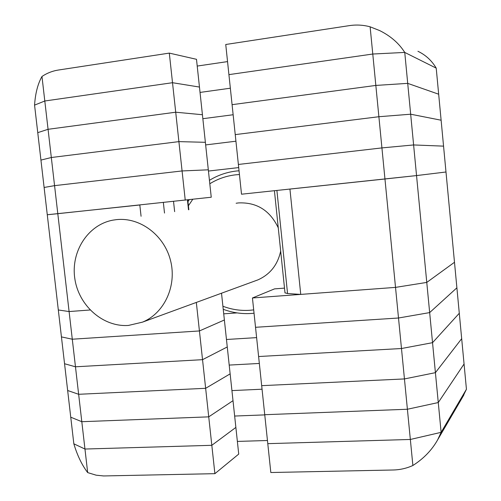 <?xml version="1.0" encoding="UTF-8"?>
<svg xmlns="http://www.w3.org/2000/svg" width="501" height="501" viewBox="0 0 501 501"><rect width="100%" height="100%" fill="white"/><g stroke="black" fill="none" stroke-linecap="round" stroke-linejoin="round"><path stroke-width="0.75" d="M370.12 26.81L372.775 54.027L228.919 74.63L372.775 54.027L404.752 52.43C398.959 43.28 390.567 35.984 379.576 30.542L370.12 26.81C363.288 24.969 356.355 24.574 349.316 25.632L225.744 44.495L241.513 194.206L416.544 175.575L445.99 172L454.488 262.28L426.771 282.414L395.521 287.386L384.956 178.995L289.929 189.071L300.744 294.4L287.555 293.536L284.994 292.841M417.94 51.284C425.712 55.016 431.806 60.634 436.214 68.136L438.669 94.213L407.714 83.366L375.838 85.427L407.714 83.366L404.752 52.43L436.214 68.136L404.752 52.43L372.775 54.027L375.838 85.427L232.082 104.671L375.838 85.427L378.888 116.72L235.238 134.612L378.888 116.72L381.925 147.908L238.382 164.453L381.925 147.908L413.613 144.946L443.554 146.142L445.99 172L416.544 175.575L426.771 282.414L454.488 262.28L464.064 363.989L438.275 402.547L407.394 409.248L264.735 414.709L407.394 409.248L438.275 402.547L464.064 363.989L466.437 389.246L441.124 432.338L410.344 439.465L267.784 443.654L261.679 385.664L404.445 378.931L435.413 372.663L461.678 338.67L435.413 372.663L441.124 432.338L410.344 439.465L404.445 378.931L435.413 372.663L432.538 342.678L459.285 313.275L432.538 342.678L401.476 348.521L432.538 342.678L429.664 312.593L456.893 287.812L429.664 312.593L398.502 318.003L429.664 312.593L426.771 282.414L395.521 287.386L300.744 294.4M41.971 76.471L44.802 100.995L34.563 105.122L44.802 100.995L172.513 82.709L199.461 87.061L196.492 59.312L169.307 53.106L58.354 70.04C52.486 70.96 47.025 73.102 41.971 76.471C37.825 83.78 35.358 93.33 34.563 105.122L47.276 214.747L57.803 213.689L69.094 311.553L58.316 309.975L47.276 214.747L139.817 204.99L141.069 216.269M196.329 302.429L199.423 330.948L72.288 339.215L75.469 366.795L64.554 363.739L61.435 336.897L72.288 339.215L61.435 336.897L58.316 309.975L69.094 311.553L90.099 309.994L69.094 311.553L72.288 339.215L199.423 330.948L224.379 319.989L233.009 400.681L208.735 416.851L81.807 421.704L70.747 417.195L81.807 421.704L208.735 416.851L233.009 400.681L235.871 427.422L211.817 445.308L84.957 449.04L73.835 443.805L67.654 390.504L78.644 394.293L205.642 388.306L230.141 373.859L205.642 388.306L211.817 445.308L84.957 449.04L78.644 394.293L205.642 388.306L202.536 359.674L227.266 346.961L202.536 359.674L75.469 366.795L202.536 359.674L199.423 330.948L224.379 319.989L221.517 293.21M239.44 174.517L235.539 174.83C226.283 175.907 217.703 178.888 209.806 183.761M192.741 199.323L188.414 205.754M222.907 306.243C231.625 309.549 240.599 310.896 249.836 310.282L253.694 309.894M254.045 313.225L251.32 313.469C241.689 314.096 232.326 312.699 223.233 309.28M187.969 201.634L189.228 199.724M209.443 180.335C217.691 175.269 226.64 172.169 236.297 171.029L239.046 170.778M116.564 219.626L113.145 220.108C88.007 224.548 70.666 251.59 74.818 278.6C78.651 305.654 103.068 327.278 128.444 325.437L142.484 322.143C164.309 313.294 177.047 285.896 170.547 260.564C164.253 235.182 140.011 217.058 116.564 219.626M278.262 227.817C269.983 210.439 256.731 202.141 238.507 202.918L236.128 203.243M255.147 280.892L257.865 279.902C270.114 274.429 277.717 264.822 280.673 251.076M264.753 414.891L234.656 416.043L264.753 414.891M262.048 389.208L231.932 390.598L262.048 389.208M84.957 449.04L73.835 443.805C77.304 455.415 81.92 465.016 87.675 472.593L84.957 449.04M214.891 473.67L238.726 454.081L235.871 427.422L211.817 445.308L214.891 473.67L103.582 475.95L96.154 475.186L87.675 472.593M410.344 439.465L267.784 443.654L270.822 472.518L393.116 469.994C400.074 469.832 406.662 468.329 412.88 465.492L410.344 439.465M462.786 396.811L466.437 389.246L441.124 432.338L437.605 439.922C431.818 450.161 423.577 458.684 412.88 465.492M267.453 440.504L237.368 441.419M284.505 288.125L274.529 288.883L252.441 297.976L395.521 287.386L404.445 378.931L261.679 385.664L258.61 356.53L401.476 348.521L258.61 356.53L255.529 327.297L398.502 318.003L255.529 327.297L252.441 297.976M223.722 313.826L237.067 312.9L223.722 313.826M226.465 339.49L256.618 337.624L226.465 339.49M64.554 363.739L75.469 366.795L78.644 394.293L67.654 390.504L64.554 363.739M229.201 365.079L259.336 363.45L229.201 365.079M200.037 92.422L230.347 88.207L200.037 92.422M202.849 118.706L233.147 114.748L202.849 118.706M169.307 53.106L172.513 82.709L44.802 100.995L48.065 129.302L37.75 132.652L48.065 129.302L175.713 112.211L202.423 114.729L211.247 197.231L57.803 213.689L54.565 185.646L182.076 170.947L208.316 169.814L182.076 170.947L185.245 200.175M172.513 82.709L175.713 112.211L202.423 114.729L199.461 87.061L172.513 82.709M197.219 66.063L227.548 61.598M44.107 187.462L54.565 185.646L182.076 170.947L178.901 141.626L205.372 142.309L178.901 141.626L51.321 157.514L54.565 185.646L44.107 187.462M208.447 171.048L238.708 167.591L208.447 171.048M384.956 178.995L416.544 175.575L413.613 144.946L443.554 146.142L441.118 120.215L410.67 114.209L413.613 144.946L381.925 147.908L384.956 178.995M40.938 160.095L51.321 157.514L178.901 141.626L175.713 112.211L48.065 129.302L51.321 157.514L40.938 160.095M205.654 144.914L235.933 141.207L205.654 144.914M378.888 116.72L410.67 114.209L441.118 120.215L438.669 94.213L407.714 83.366L410.67 114.209L378.888 116.72M276.896 190.455L287.555 293.536M164.51 213.057L163.351 202.492M173.528 201.415L174.642 211.666M188.501 209.769L187.437 199.924M187.781 199.886L188.846 209.725M274.423 190.718L285.006 292.953M142.484 322.143L257.865 279.902M463.857 394.976L437.605 439.922"/></g></svg>
